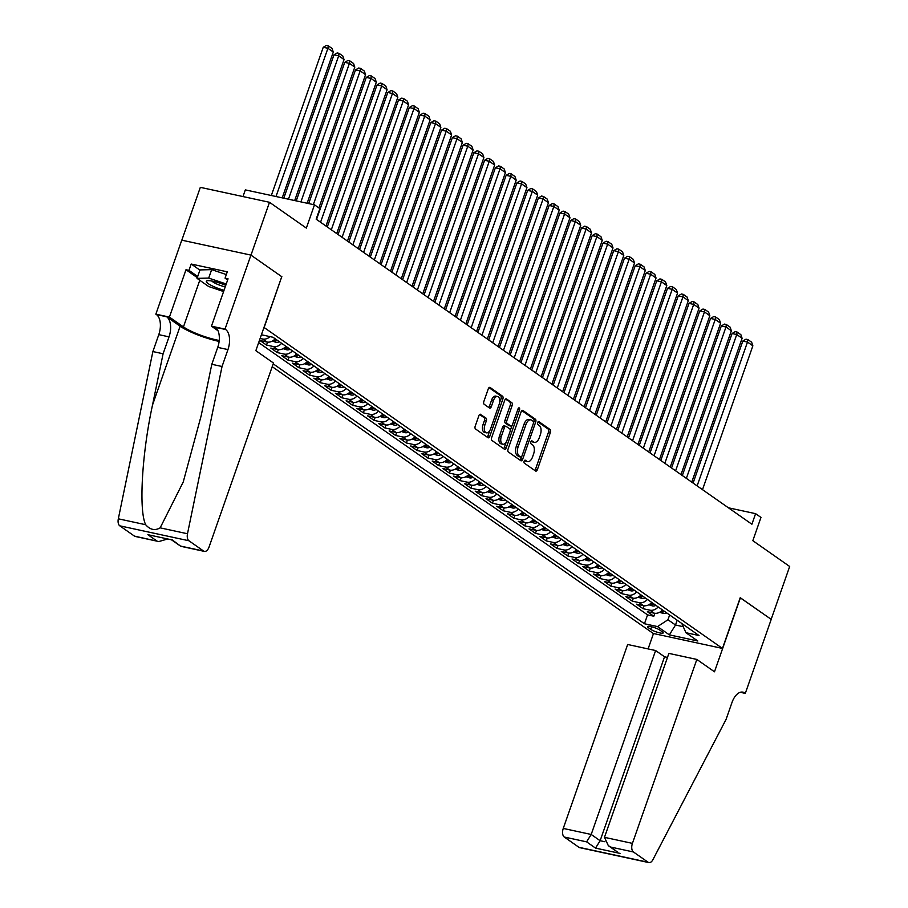 <?xml version="1.0" encoding="UTF-8"?>
<svg xmlns="http://www.w3.org/2000/svg" width="908" height="908" viewBox="0 0 908 908"><rect width="100%" height="100%" fill="white"/><g stroke="black" fill="none" stroke-linecap="round" stroke-linejoin="round"><path stroke-width="1.36" d="M524.12 461.196A1.566 0.851 102.2 0 0 524.347 463.159L535.572 471.014A2.236 1.214 102.2 0 0 535.822 471.127A2.236 1.214 102.2 0 0 537.354 469.686L550.43 432.321A2.236 1.214 102.2 0 0 550.1 429.507L538.887 421.652A1.566 0.851 102.2 0 0 538.705 421.573A1.566 0.851 102.2 0 0 537.638 422.595A1.566 0.851 102.2 0 0 537.865 424.558L539.318 425.58A7.162 3.904 102.2 0 1 540.374 434.58L539.284 437.701A7.162 3.904 102.2 0 1 534.392 442.332A7.162 3.904 102.2 0 1 533.575 441.969L532.122 440.959A1.566 0.851 102.2 0 0 531.952 440.879A1.566 0.851 102.2 0 0 530.874 441.89A1.566 0.851 102.2 0 0 531.112 443.864L532.565 444.875A7.162 3.904 102.2 0 1 533.62 453.886L532.531 456.996A7.162 3.904 102.2 0 1 527.639 461.627A7.162 3.904 102.2 0 1 526.822 461.275L525.369 460.254A1.566 0.851 102.2 0 0 525.187 460.174A1.566 0.851 102.2 0 0 524.12 461.196M480.661 414.354A2.236 1.214 102.2 0 0 480.4 414.241A2.236 1.214 102.2 0 0 478.879 415.694L475.202 426.17A2.236 1.214 102.2 0 0 475.531 428.985L487.993 437.713A2.236 1.214 102.2 0 0 488.254 437.826A2.236 1.214 102.2 0 0 489.775 436.373L502.862 399.021A2.236 1.214 102.2 0 0 502.533 396.206L490.07 387.478A2.236 1.214 102.2 0 0 489.821 387.364A2.236 1.214 102.2 0 0 488.288 388.817L483.851 401.472A2.236 1.214 102.2 0 0 484.18 404.287L489.514 408.021A2.236 1.214 102.2 0 0 489.775 408.135A2.236 1.214 102.2 0 0 491.296 406.682L493.498 400.405A5.993 3.257 102.2 0 1 497.584 396.535A5.993 3.257 102.2 0 1 499.15 404.366L490.536 428.951A5.993 3.257 102.2 0 1 486.45 432.832A5.993 3.257 102.2 0 1 484.883 425.001L486.325 420.903A2.236 1.214 102.2 0 0 485.996 418.089L480.128 414.241M281.73 276.758L264.149 327.538L722.462 648.425L740.236 597.68L771.164 619.335L789.676 566.479L752.823 540.68L760.972 517.424L755.592 513.667L751.892 524.234L316.166 219.168L319.866 208.59L314.486 204.833L245.319 189.886L242.981 196.559M281.911 276.792L250.983 255.137L269.494 202.291L306.348 228.09L314.486 204.833M508.049 449.165A2.236 1.214 102.2 0 0 508.378 451.98L520.84 460.708A2.236 1.214 102.2 0 0 521.09 460.81A2.236 1.214 102.2 0 0 522.622 459.369L535.709 422.016A2.236 1.214 102.2 0 0 535.38 419.201L522.917 410.473A2.236 1.214 102.2 0 0 522.656 410.359A2.236 1.214 102.2 0 0 521.135 411.812L508.049 449.165M504.417 449.21L491.954 440.482A2.236 1.214 102.2 0 1 491.625 437.667L504.712 400.315A2.236 1.214 102.2 0 1 506.233 398.862A2.236 1.214 102.2 0 1 506.494 398.975L511.828 402.709A2.236 1.214 102.2 0 1 512.157 405.524L506.846 420.676A2.236 1.214 102.2 0 0 507.175 423.491L510.716 425.966A2.236 1.214 102.2 0 0 510.966 426.079A2.236 1.214 102.2 0 0 512.498 424.626L518.025 408.861A1.566 0.851 102.2 0 1 519.092 407.84A1.566 0.851 102.2 0 1 519.501 409.894L506.199 447.871A2.236 1.214 102.2 0 1 504.678 449.312A2.236 1.214 102.2 0 1 504.417 449.21M181.827 240.177L200.328 187.343L269.494 202.291M270.062 336.63A9.125 7.457 125 0 1 262.571 339.002L266.884 342.01L260.051 340.545L266.509 345.063L267.542 342.123M281.65 343.315A9.125 7.457 125 0 1 273.331 346.538L277.644 349.546L270.811 348.07L277.269 352.588L278.302 349.659M292.41 350.851A9.125 7.457 125 0 1 284.091 354.063L288.392 357.082L281.571 355.607L288.029 360.124L289.062 357.185M303.159 358.388A9.125 7.457 125 0 1 294.85 361.6L299.152 364.607L292.331 363.132L298.789 367.661L299.822 364.721M313.918 365.913A9.125 7.457 125 0 1 305.61 369.136L309.912 372.144L303.09 370.668L309.549 375.186L310.57 372.257M324.678 373.449A9.125 7.457 125 0 1 316.37 376.661L320.672 379.68L313.85 378.205L320.308 382.722L321.33 379.782M335.438 380.985A9.125 7.457 125 0 1 327.13 384.197L331.431 387.205L324.61 385.73L331.068 390.258L332.09 387.319M346.198 388.511A9.125 7.457 125 0 1 337.889 391.734L342.191 394.742L335.37 393.266L341.817 397.783L342.849 394.855M356.957 396.047A9.125 7.457 125 0 1 348.649 399.259L352.951 402.278L346.13 400.803L352.576 405.32L353.609 402.38M367.717 403.583A9.125 7.457 125 0 1 359.409 406.795L363.711 409.803L356.889 408.328L363.336 412.856L364.369 409.917M378.477 411.108A9.125 7.457 125 0 1 370.158 414.32L374.471 417.339L367.638 415.864L374.096 420.381L375.129 417.442M389.237 418.645A9.125 7.457 125 0 1 380.917 421.857L385.219 424.876L378.398 423.4L384.856 427.918L385.889 424.978M399.997 426.181A9.125 7.457 125 0 1 391.677 429.393L395.979 432.401L389.157 430.925L395.616 435.454L396.648 432.514M410.745 433.706A9.125 7.457 125 0 1 402.437 436.918L406.739 439.937L399.917 438.462L406.375 442.979L407.397 440.039M421.505 441.243A9.125 7.457 125 0 1 413.197 444.455L417.498 447.474L410.677 445.998L417.135 450.516L418.157 447.576M432.265 448.779A9.125 7.457 125 0 1 423.957 451.991L428.258 454.999L421.437 453.523L427.895 458.052L428.916 455.112M443.025 456.304A9.125 7.457 125 0 1 434.716 459.516L439.018 462.535L432.197 461.06L438.643 465.577L439.676 462.637M453.784 463.84A9.125 7.457 125 0 1 445.476 467.053L449.778 470.072L442.956 468.596L449.403 473.113L450.436 470.174M464.544 471.365A9.125 7.457 125 0 1 456.236 474.589L460.538 477.597L453.716 476.121L460.163 480.65L461.196 477.71M475.304 478.902A9.125 7.457 125 0 1 466.984 482.114L471.297 485.133L464.465 483.658L470.923 488.175L471.956 485.235M486.064 486.438A9.125 7.457 125 0 1 477.744 489.65L482.046 492.669L475.224 491.194L481.683 495.711L482.716 492.772M496.824 493.963A9.125 7.457 125 0 1 488.504 497.187L492.806 500.195L485.984 498.719L492.442 503.248L493.475 500.308M507.572 501.5A9.125 7.457 125 0 1 499.264 504.712L503.565 507.731L496.744 506.255L503.202 510.773L504.224 507.833M518.332 509.036A9.125 7.457 125 0 1 510.024 512.248L514.325 515.256L507.504 513.792L513.962 518.309L514.984 515.369M529.092 516.561A9.125 7.457 125 0 1 520.783 519.785L525.085 522.792L518.264 521.317L524.722 525.834L525.743 522.906M539.851 524.098A9.125 7.457 125 0 1 531.543 527.31L535.845 530.329L529.024 528.853L535.482 533.371L536.503 530.431M550.611 531.634A9.125 7.457 125 0 1 542.303 534.846L546.605 537.854L539.783 536.39L546.23 540.907L547.263 537.967M561.371 539.159A9.125 7.457 125 0 1 553.063 542.382L557.364 545.39L550.543 543.915L556.99 548.432L558.023 545.504M572.131 546.695A9.125 7.457 125 0 1 563.811 549.908L568.124 552.927L561.292 551.451L567.75 555.968L568.783 553.029M582.891 554.232A9.125 7.457 125 0 1 574.571 557.444L578.884 560.452L572.051 558.987L578.51 563.505L579.542 560.565M593.65 561.757A9.125 7.457 125 0 1 585.331 564.98L589.633 567.988L582.811 566.513L589.269 571.03L590.302 568.102M604.399 569.293A9.125 7.457 125 0 1 596.091 572.505L600.392 575.524L593.571 574.049L600.029 578.566L601.062 575.627M615.159 576.83A9.125 7.457 125 0 1 606.85 580.042L611.152 583.05L604.331 581.585L610.789 586.103L611.81 583.163M625.918 584.355A9.125 7.457 125 0 1 617.61 587.578L621.912 590.586L615.091 589.11L621.549 593.628L622.57 590.699M636.678 591.891A9.125 7.457 125 0 1 628.37 595.103L632.672 598.122L625.85 596.647L632.308 601.164L633.33 598.224M647.438 599.428A9.125 7.457 125 0 1 639.13 602.64L643.432 605.647L636.61 604.172L643.057 608.7L649.89 610.176A9.125 7.457 -55 0 0 658.198 606.953M644.09 605.761L643.057 608.7M662.318 631.832L659.957 630.175A7.071 1.328 -160.7 0 0 652.648 627.053A7.071 1.328 -160.7 0 0 647.495 626.588A7.071 1.328 -160.7 0 0 648.369 627.678L650.73 629.335A7.071 1.328 -160.7 0 0 658.039 632.456A7.071 1.328 -160.7 0 0 663.203 632.921A7.071 1.328 -160.7 0 0 662.318 631.832M272.218 366.673L653.295 633.478L722.462 648.425M273.206 363.836L644.453 623.751L657.54 626.588L667.97 619.744L669.639 614.966M261.413 334.757L272.99 337.265L699.035 635.543L685.949 632.717L697.787 641.003L669.366 634.874L657.54 626.588M258.666 342.6L647.563 614.875L653.817 616.226L647.37 611.708L654.191 613.184A9.125 7.457 -55 0 0 662.5 609.972M639.13 602.64L632.308 601.164M628.37 595.103L621.549 593.628M617.61 587.578L610.789 586.103M606.85 580.042L600.029 578.566M596.091 572.505L589.269 571.03M585.331 564.98L578.51 563.505M574.571 557.444L567.75 555.968M563.811 549.908L556.99 548.432M553.063 542.382L546.23 540.907M542.303 534.846L535.482 533.371M531.543 527.31L524.722 525.834M520.783 519.785L513.962 518.309M510.024 512.248L503.202 510.773M499.264 504.712L492.442 503.248M488.504 497.187L481.683 495.711M477.744 489.65L470.923 488.175M466.984 482.114L460.163 480.65M456.236 474.589L449.403 473.113M445.476 467.053L438.643 465.577M434.716 459.516L427.895 458.052M423.957 451.991L417.135 450.516M413.197 444.455L406.375 442.979M402.437 436.918L395.616 435.454M391.677 429.393L384.856 427.918M380.917 421.857L374.096 420.381M370.158 414.32L363.336 412.856M359.409 406.795L352.576 405.32M348.649 399.259L341.817 397.783M337.889 391.734L331.068 390.258M327.13 384.197L320.308 382.722M316.37 376.661L309.549 375.186M305.61 369.136L298.789 367.661M294.85 361.6L288.029 360.124M284.091 354.063L277.269 352.588M273.331 346.538L266.509 345.063M262.571 339.002L260.119 338.468M667.97 619.744L675.507 625.01L683.247 626.69M677.175 620.243L675.507 625.01L669.366 634.874M755.592 513.667L728.398 507.788M654.85 613.297L653.817 616.226M647.563 614.875L644.453 623.751M681.806 623.49L685.949 632.717M643.432 605.647A9.125 7.457 -55 0 0 651.74 602.435M632.672 598.122A9.125 7.457 -55 0 0 640.98 594.899M621.912 590.586A9.125 7.457 -55 0 0 630.22 587.374M611.152 583.05A9.125 7.457 -55 0 0 619.472 579.837M600.392 575.524A9.125 7.457 -55 0 0 608.712 572.301M589.633 567.988A9.125 7.457 -55 0 0 597.952 564.776M578.884 560.452A9.125 7.457 -55 0 0 587.192 557.24M568.124 552.927A9.125 7.457 -55 0 0 576.432 549.715M557.364 545.39A9.125 7.457 -55 0 0 565.673 542.178M546.605 537.854A9.125 7.457 -55 0 0 554.913 534.642M535.845 530.329A9.125 7.457 -55 0 0 544.153 527.117M525.085 522.792A9.125 7.457 -55 0 0 533.393 519.58M514.325 515.256A9.125 7.457 -55 0 0 522.645 512.044M503.565 507.731A9.125 7.457 -55 0 0 511.885 504.519M492.806 500.195A9.125 7.457 -55 0 0 501.125 496.982M482.046 492.669A9.125 7.457 -55 0 0 490.365 489.446M471.297 485.133A9.125 7.457 -55 0 0 479.606 481.921M460.538 477.597A9.125 7.457 -55 0 0 468.846 474.385M449.778 470.072A9.125 7.457 -55 0 0 458.086 466.848M439.018 462.535A9.125 7.457 -55 0 0 447.326 459.323M428.258 454.999A9.125 7.457 -55 0 0 436.566 451.787M417.498 447.474A9.125 7.457 -55 0 0 425.807 444.25M406.739 439.937A9.125 7.457 -55 0 0 415.058 436.725M395.979 432.401A9.125 7.457 -55 0 0 404.298 429.189M385.219 424.876A9.125 7.457 -55 0 0 393.539 421.652M374.471 417.339A9.125 7.457 -55 0 0 382.779 414.127M363.711 409.803A9.125 7.457 -55 0 0 372.019 406.591M352.951 402.278A9.125 7.457 -55 0 0 361.259 399.055M342.191 394.742A9.125 7.457 -55 0 0 350.499 391.53M331.431 387.205A9.125 7.457 -55 0 0 339.74 383.993M320.672 379.68A9.125 7.457 -55 0 0 328.98 376.457M309.912 372.144A9.125 7.457 -55 0 0 318.231 368.932M299.152 364.607A9.125 7.457 -55 0 0 307.471 361.395M288.392 357.082A9.125 7.457 -55 0 0 296.712 353.859M277.644 349.546A9.125 7.457 -55 0 0 285.952 346.334M266.884 342.01A9.125 7.457 -55 0 0 275.192 338.798M524.472 460.538L524.949 460.867A7.162 3.904 102.2 0 0 525.766 461.23L527.639 461.627M534.392 442.332L532.519 441.924A7.162 3.904 102.2 0 1 531.713 441.572L531.237 441.231M534.755 470.446A2.236 1.214 102.2 0 0 535.482 469.277L548.568 431.924A2.236 1.214 102.2 0 0 548.239 429.109L537.99 421.936M533.586 422.322L533.836 421.607A2.236 1.214 102.2 0 0 533.507 418.792L521.85 410.643M520.023 460.129A2.236 1.214 102.2 0 0 520.749 458.96L521.51 456.792M520.693 456.985A1.566 0.851 102.2 0 0 520.874 457.065A1.566 0.851 102.2 0 0 521.941 456.043L533.427 423.264A1.566 0.851 102.2 0 0 533.2 421.289L531.668 420.222A7.162 3.904 102.2 0 0 530.851 419.859A7.162 3.904 102.2 0 0 525.959 424.49L518.116 446.906A7.162 3.904 102.2 0 0 519.16 455.907L520.693 456.985L518.831 456.576A1.566 0.851 102.2 0 0 519.001 456.656A1.566 0.851 102.2 0 0 519.194 456.656M530.851 419.859L528.978 419.451A7.162 3.904 102.2 0 0 524.086 424.093L525.959 424.49M518.831 456.576L517.299 455.51A7.162 3.904 102.2 0 1 516.243 446.498L524.086 424.093M505.438 399.145L511.828 402.709M509.377 425.682A2.236 1.214 102.2 0 1 509.104 425.67A2.236 1.214 102.2 0 1 508.843 425.557L505.313 423.083A2.236 1.214 102.2 0 1 504.984 420.268L510.285 405.116A2.236 1.214 102.2 0 0 509.956 402.301M512.01 425.557L510.251 430.574M506.255 441.958L504.337 447.462L506.199 447.871M501.341 436.396A5.993 3.257 102.2 0 0 502.907 444.228A5.993 3.257 102.2 0 0 506.993 440.346L510.024 431.686A2.236 1.214 102.2 0 0 509.694 428.871L506.165 426.397A2.236 1.214 102.2 0 0 505.904 426.283A2.236 1.214 102.2 0 0 504.383 427.725L501.341 436.396L499.479 435.988A5.993 3.257 102.2 0 0 501.034 443.819L502.907 444.228M504.292 425.988A2.236 1.214 102.2 0 0 504.042 425.875A2.236 1.214 102.2 0 0 502.51 427.327L504.383 427.725M499.479 435.988L502.51 427.327M503.611 448.631A2.236 1.214 102.2 0 0 504.337 447.462M486.45 432.832L484.577 432.424A5.993 3.257 102.2 0 1 483.022 424.592L484.452 420.495A2.236 1.214 102.2 0 0 484.123 417.68L479.606 414.513M497.584 396.535L495.723 396.126A5.993 3.257 102.2 0 0 491.625 400.008L493.498 400.405M488.708 407.454A2.236 1.214 102.2 0 0 489.435 406.285L491.625 400.008M499.604 402.562L500.989 398.612A2.236 1.214 102.2 0 0 500.66 395.797L489.015 387.648M487.187 437.134A2.236 1.214 102.2 0 0 487.914 435.965L489.798 430.562M659.628 612.276L663.271 613.456A6.038 4.937 -55 0 0 666.676 612.889M697.128 485.894L747.488 342.055L752.868 345.823L702.508 489.662M742.823 341.045L745.99 339.172L747.863 339.569L747.488 342.055L742.823 341.045L693.088 483.067M663.339 610.562A6.038 4.937 125 0 1 661.433 611.163L662.715 612.071A6.038 4.937 -55 0 0 664.633 611.459M747.863 339.569L751.631 342.202L752.868 345.823M225.763 285.339A14.823 2.781 -160.7 0 0 207.421 280.731A14.823 2.781 -160.7 0 0 206.298 281.491A14.823 2.781 -160.7 0 0 224.026 290.299M211.848 281.026A10.147 1.895 -160.7 0 0 225.218 286.894M223.595 291.536L208.647 286.508L197.036 278.37L199.998 269.914L211.666 269.631L226.319 274.557M197.036 278.37L208.704 278.086L226.24 283.988M211.666 269.631L208.704 278.086M667.482 657.415L664.543 656.79L655.621 650.537L627.666 644.498L563.255 828.425L591.199 834.463L600.131 840.717L604.864 841.739M655.621 650.537L591.199 834.463L586.602 841.852L564.265 837.028L578.952 847.312L648.119 862.26A6.844 3.723 102.2 0 0 648.891 862.6A6.844 3.723 102.2 0 0 652.943 859.626L726.071 719.397L731.996 702.486A15.958 8.694 -77.8 0 1 742.903 692.157A15.958 8.694 -77.8 0 1 744.708 692.952L745.309 693.371L771.221 619.37L740.202 597.759M740.395 597.793L714.482 671.795L696.833 659.435L632.422 843.373A6.844 3.723 102.2 0 0 633.432 851.976L648.119 862.26M745.309 693.371L740.292 692.293M653.488 633.523L648.096 648.914M696.833 659.435L668.89 653.397L604.478 837.335L632.422 843.373M648.891 862.6L579.724 847.663A6.844 3.723 -77.8 0 1 578.952 847.312M564.265 837.028A6.844 3.723 -77.8 0 1 563.255 828.425M664.543 656.79L600.131 840.717L595.535 848.106L586.602 841.852M633.432 851.976L611.095 847.153L608.337 845.677L604.478 837.335M611.095 847.153L617.27 851.931L608.337 845.677M273.49 363.03L209.078 546.968A6.844 3.723 102.2 0 1 204.402 551.394A6.844 3.723 102.2 0 1 203.619 551.054L188.943 540.771L119.777 525.823A6.844 3.723 -77.8 0 1 118.324 518.808L152.873 351.555L158.787 334.643A15.958 8.694 102.2 0 0 156.448 314.577L155.847 314.157L181.77 240.166L250.937 255.103L281.752 276.679L255.84 350.681L273.49 363.03M152.873 351.555L163.099 353.768L152.51 405.047C141.886 453.966 138.663 510.466 145.677 524.722C150.104 529.807 154.916 530.851 160.148 527.843L183.223 482.023L201.213 415.569L211.802 364.29L217.727 347.378A15.958 8.694 102.2 0 0 215.378 327.3L225.615 329.513L225.014 329.105L250.937 255.103M211.802 364.29L222.04 366.503L227.953 349.591A15.958 8.694 102.2 0 0 225.615 329.513M152.51 405.047L180.124 326.199L166.675 316.779A15.958 8.694 102.2 0 1 169.024 336.857L163.099 353.768M134.452 536.106L158.821 541.554L135.235 536.458A6.844 3.723 -77.8 0 1 134.452 536.106L119.777 525.823M160.148 527.843L187.491 533.756L222.04 366.503M197.286 277.644L185.992 269.733L188.977 270.38L197.694 276.475M227.647 279.982L225.059 278.166L227.284 271.821L191.202 264.035L188.977 270.38M225.059 278.166L228.056 278.813L211.462 326.176L225.014 329.105M155.847 314.157L169.41 317.085L183.45 326.914A25.651 4.801 -160.7 0 0 219.225 340.455M185.992 269.733L169.41 317.085M180.124 326.199A29.703 5.562 -160.7 0 0 219.123 341.408M217.999 330.75L211.462 326.176M187.491 533.756A6.844 3.723 102.2 0 0 188.943 540.771M191.202 264.035L199.919 270.13M158.821 541.554L167.356 539.068M156.8 540.93L147.868 534.687L172.361 539.976L180.806 546.298L171.782 540.022M648.868 604.751L652.511 605.931A6.038 4.937 -55 0 0 655.916 605.364M686.369 478.357L736.74 334.53L742.108 338.287L691.748 482.125M732.064 333.52L735.23 331.636L737.103 332.044L736.74 334.53L732.064 333.52L682.328 475.531M652.58 603.025A6.038 4.937 125 0 1 650.673 603.638L651.955 604.535A6.038 4.937 -55 0 0 653.874 603.933M737.103 332.044L740.871 334.677L742.108 338.287M638.108 597.214L641.752 598.395A6.038 4.937 -55 0 0 645.157 597.827M675.609 470.821L725.98 326.994L731.36 330.762L680.989 474.589M721.304 325.983L724.47 324.099L726.343 324.508L725.98 326.994L721.304 325.983L671.568 467.995M641.831 595.489A6.038 4.937 125 0 1 639.913 596.102L641.207 597.01A6.038 4.937 -55 0 0 643.114 596.397M726.343 324.508L730.111 327.141L731.36 330.762M627.349 589.678L630.992 590.858A6.038 4.937 -55 0 0 634.408 590.291M664.849 463.296L715.22 319.457L720.6 323.225L670.229 467.064M710.544 318.447L713.711 316.574L715.583 316.971L715.22 319.457L710.544 318.447L660.808 460.469M631.071 587.964A6.038 4.937 125 0 1 629.153 588.566L630.447 589.474A6.038 4.937 -55 0 0 632.354 588.861M715.583 316.971L719.352 319.605L720.6 323.225M616.589 582.153L620.232 583.333A6.038 4.937 -55 0 0 623.648 582.766M654.089 455.759L704.46 311.932L709.84 315.689L659.469 459.527M699.784 310.922L702.962 309.038L704.824 309.446L704.46 311.932L699.784 310.922L650.049 452.933M620.312 580.428A6.038 4.937 125 0 1 618.393 581.041L619.687 581.937A6.038 4.937 -55 0 0 621.605 581.336M704.824 309.446L708.592 312.08L709.84 315.689M605.829 574.616L609.472 575.797A6.038 4.937 -55 0 0 612.889 575.229M643.329 448.223L693.701 304.396L699.081 308.164L648.709 451.991M689.024 303.386L692.202 301.501L694.064 301.91L693.701 304.396L689.024 303.386L639.289 445.397M609.552 572.891A6.038 4.937 125 0 1 607.634 573.504L608.928 574.412A6.038 4.937 -55 0 0 610.846 573.799M694.064 301.91L697.832 304.543L699.081 308.164M595.069 567.08L598.712 568.26A6.038 4.937 -55 0 0 602.129 567.704M632.57 440.698L682.941 296.859L688.321 300.627L637.949 444.466M678.265 295.849L681.443 293.976L683.304 294.374L682.941 296.859L678.265 295.849L628.54 437.872M598.792 565.366A6.038 4.937 125 0 1 596.874 565.968L598.168 566.876A6.038 4.937 -55 0 0 600.086 566.263M683.304 294.374L687.072 297.018L688.321 300.627M584.309 559.555L587.964 560.735A6.038 4.937 -55 0 0 591.369 560.168M621.81 433.161L672.181 289.334L677.561 293.091L627.19 436.93M667.505 288.324L670.683 286.44L672.556 286.849L672.181 289.334L667.505 288.324L617.78 430.335M588.032 557.83A6.038 4.937 125 0 1 586.114 558.443L587.408 559.339A6.038 4.937 -55 0 0 589.326 558.738M672.556 286.849L676.312 289.482L677.561 293.091M573.55 552.019L577.204 553.199A6.038 4.937 -55 0 0 580.609 552.631M611.05 425.625L661.421 281.798L666.801 285.566L616.43 429.393M656.756 280.788L659.923 278.904L661.796 279.312L661.421 281.798L656.756 280.788L607.021 422.799M577.272 550.293A6.038 4.937 125 0 1 575.354 550.906L576.648 551.814A6.038 4.937 -55 0 0 578.566 551.201M661.796 279.312L665.553 281.945L666.801 285.566M562.79 544.482L566.444 545.674A6.038 4.937 -55 0 0 569.849 545.106M600.302 418.1L650.661 274.261L656.041 278.03L605.681 421.868M645.997 273.251L649.163 271.378L651.036 271.776L650.661 274.261L645.997 273.251L596.261 415.274M566.513 542.768A6.038 4.937 125 0 1 564.606 543.381L565.888 544.278A6.038 4.937 -55 0 0 567.806 543.665M651.036 271.776L654.804 274.42L656.041 278.03M552.041 536.957L555.685 538.138A6.038 4.937 -55 0 0 559.09 537.57M589.542 410.564L639.913 266.736L645.282 270.505L594.922 414.332M635.237 265.726L638.403 263.842L640.276 264.251L639.913 266.736L635.237 265.726L585.501 407.737M555.753 535.232A6.038 4.937 125 0 1 553.846 535.845L555.129 536.741A6.038 4.937 -55 0 0 557.047 536.14M640.276 264.251L644.044 266.884L645.282 270.505M541.281 529.421L544.925 530.601A6.038 4.937 -55 0 0 548.33 530.034M578.782 403.027L629.153 259.2L634.533 262.968L584.162 406.795M624.477 258.19L627.644 256.306L629.516 256.714L629.153 259.2L624.477 258.19L574.741 400.201M545.004 527.707A6.038 4.937 125 0 1 543.086 528.308L544.369 529.216A6.038 4.937 -55 0 0 546.287 528.604M629.516 256.714L633.285 259.348L634.533 262.968M530.522 521.884L534.165 523.076A6.038 4.937 -55 0 0 537.57 522.509M568.022 395.502L618.393 251.664L623.773 255.432L573.402 399.27M613.717 250.653L616.884 248.781L618.757 249.178L618.393 251.664L613.717 250.653L563.981 392.676M534.245 520.171A6.038 4.937 125 0 1 532.326 520.783L533.62 521.68A6.038 4.937 -55 0 0 535.527 521.067M618.757 249.178L622.525 251.822L623.773 255.432M519.762 514.359L523.405 515.54A6.038 4.937 -55 0 0 526.822 514.972M557.262 387.966L607.634 244.138L613.014 247.907L562.642 391.734M602.957 243.128L606.124 241.244L607.997 241.653L607.634 244.138L602.957 243.128L553.222 385.14M523.485 512.634A6.038 4.937 125 0 1 521.567 513.247L522.86 514.155A6.038 4.937 -55 0 0 524.767 513.542M607.997 241.653L611.765 244.286L613.014 247.907M509.002 506.823L512.645 508.003A6.038 4.937 -55 0 0 516.062 507.436M546.503 380.441L596.874 236.602L602.254 240.37L551.882 384.197M592.198 235.592L595.376 233.708L597.237 234.116L596.874 236.602L592.198 235.592L542.462 377.603M512.725 505.109A6.038 4.937 125 0 1 510.807 505.711L512.101 506.619A6.038 4.937 -55 0 0 514.019 506.006M597.237 234.116L601.005 236.75L602.254 240.37M498.242 499.286L501.886 500.478A6.038 4.937 -55 0 0 505.302 499.911M535.743 372.904L586.114 229.066L591.494 232.834L541.123 376.672M581.438 228.056L584.616 226.183L586.477 226.58L586.114 229.066L581.438 228.056L531.713 370.078M501.965 497.573A6.038 4.937 125 0 1 500.047 498.186L501.341 499.082A6.038 4.937 -55 0 0 503.259 498.481M586.477 226.58L590.245 229.225L591.494 232.834M487.483 491.761L491.137 492.942A6.038 4.937 -55 0 0 494.542 492.374M524.983 365.368L575.354 221.541L580.734 225.309L530.363 369.136M570.678 220.531L573.856 218.646L575.729 219.055L575.354 221.541L570.678 220.531L520.954 362.542M491.205 490.036A6.038 4.937 125 0 1 489.287 490.649L490.581 491.557A6.038 4.937 -55 0 0 492.499 490.944M575.729 219.055L579.486 221.688L580.734 225.309M476.723 484.225L480.377 485.405A6.038 4.937 -55 0 0 483.782 484.838M514.223 357.843L564.594 214.004L569.974 217.772L519.603 361.6M559.93 212.994L563.096 211.11L564.969 211.519L564.594 214.004L559.93 212.994L510.194 355.017M480.446 482.511A6.038 4.937 125 0 1 478.527 483.113L479.821 484.021A6.038 4.937 -55 0 0 481.739 483.408M564.969 211.519L568.726 214.152L569.974 217.772M465.963 476.7L469.618 477.88A6.038 4.937 -55 0 0 473.023 477.313M503.475 350.306L553.835 206.468L559.215 210.236L508.843 354.075M549.17 205.458L552.336 203.585L554.209 203.982L553.835 206.468L549.17 205.458L499.434 347.48M469.686 474.975A6.038 4.937 125 0 1 467.768 475.588L469.061 476.484A6.038 4.937 -55 0 0 470.98 475.883M554.209 203.982L557.966 206.627L559.215 210.236M455.214 469.164L458.858 470.344A6.038 4.937 -55 0 0 462.263 469.776M492.715 342.77L543.075 198.943L548.455 202.711L498.095 346.538M538.41 197.933L541.577 196.049L543.449 196.457L543.075 198.943L538.41 197.933L488.674 339.944M458.926 467.438A6.038 4.937 125 0 1 457.019 468.051L458.302 468.959A6.038 4.937 -55 0 0 460.22 468.346M543.449 196.457L547.218 199.09L548.455 202.711M444.455 461.627L448.098 462.808A6.038 4.937 -55 0 0 451.503 462.24M481.955 335.245L532.326 191.406L537.706 195.175L487.335 339.002M527.65 190.396L530.817 188.512L532.69 188.921L532.326 191.406L527.65 190.396L477.914 332.419M448.166 459.913A6.038 4.937 125 0 1 446.259 460.515L447.542 461.423A6.038 4.937 -55 0 0 449.46 460.81M532.69 188.921L536.458 191.554L537.706 195.175M433.695 454.102L437.338 455.283A6.038 4.937 -55 0 0 440.743 454.715M471.195 327.709L521.567 183.87L526.946 187.638L476.575 331.477M516.89 182.871L520.057 180.987L521.93 181.384L521.567 183.87L516.89 182.871L467.155 324.882M437.418 452.377A6.038 4.937 125 0 1 435.5 452.99L436.793 453.886A6.038 4.937 -55 0 0 438.7 453.285M521.93 181.384L525.698 184.029L526.946 187.638M422.935 446.566L426.578 447.746A6.038 4.937 -55 0 0 429.995 447.179M460.435 320.172L510.807 176.345L516.187 180.113L465.815 323.94M506.131 175.335L509.297 173.451L511.17 173.859L510.807 176.345L506.131 175.335L456.395 317.346M426.658 444.841A6.038 4.937 125 0 1 424.74 445.453L426.034 446.361A6.038 4.937 -55 0 0 427.94 445.749M511.17 173.859L514.938 176.493L516.187 180.113M412.175 439.029L415.819 440.21A6.038 4.937 -55 0 0 419.235 439.642M449.676 312.647L500.047 168.809L505.427 172.577L455.056 316.404M495.371 167.798L498.549 165.914L500.41 166.323L500.047 168.809L495.371 167.798L445.635 309.821M415.898 437.316A6.038 4.937 125 0 1 413.98 437.917L415.274 438.825A6.038 4.937 -55 0 0 417.192 438.212M500.41 166.323L504.178 168.956L505.427 172.577M401.415 431.504L405.059 432.685A6.038 4.937 -55 0 0 408.475 432.117M438.916 305.111L489.287 161.272L494.667 165.04L444.296 308.879M484.611 160.273L487.789 158.389L489.65 158.787L489.287 161.272L484.611 160.273L434.875 302.285M405.138 429.779A6.038 4.937 125 0 1 403.22 430.392L404.514 431.289A6.038 4.937 -55 0 0 406.432 430.687M489.65 158.787L493.419 161.431L494.667 165.04M390.656 423.968L394.31 425.148A6.038 4.937 -55 0 0 397.715 424.581M428.156 297.574L478.527 153.747L483.907 157.515L433.536 301.343M473.851 152.737L477.029 150.853L478.891 151.261L478.527 153.747L473.851 152.737L424.127 294.748M394.378 422.243A6.038 4.937 125 0 1 392.46 422.856L393.754 423.764A6.038 4.937 -55 0 0 395.672 423.151M478.891 151.261L482.659 153.895L483.907 157.515M379.896 416.431L383.551 417.612A6.038 4.937 -55 0 0 386.956 417.044M417.396 290.049L467.768 146.211L473.147 149.979L422.776 293.806M463.091 145.201L466.269 143.328L468.142 143.725L467.768 146.211L463.091 145.201L413.367 287.223M383.619 414.718A6.038 4.937 125 0 1 381.701 415.319L382.994 416.227A6.038 4.937 -55 0 0 384.913 415.614M468.142 143.725L471.899 146.358L473.147 149.979M369.136 408.906L372.791 410.087A6.038 4.937 -55 0 0 376.196 409.519M406.636 282.513L457.008 138.686L462.388 142.442L412.016 286.281M452.343 137.675L455.51 135.791L457.382 136.189L457.008 138.686L452.343 137.675L402.607 279.687M372.859 407.181A6.038 4.937 125 0 1 370.941 407.794L372.235 408.691A6.038 4.937 -55 0 0 374.153 408.089M457.382 136.189L461.139 138.833L462.388 142.442M358.388 401.37L362.031 402.55A6.038 4.937 -55 0 0 365.436 401.983M395.888 274.976L446.248 131.149L451.628 134.917L401.268 278.745M441.583 130.139L444.75 128.255L446.623 128.664L446.248 131.149L441.583 130.139L391.847 272.15M362.099 399.645A6.038 4.937 125 0 1 360.192 400.258L361.475 401.166A6.038 4.937 -55 0 0 363.393 400.553M446.623 128.664L450.391 131.297L451.628 134.917M347.628 393.834L351.271 395.014A6.038 4.937 -55 0 0 354.676 394.447M385.128 267.451L435.5 123.613L440.868 127.381L390.508 271.22M430.823 122.603L433.99 120.73L435.863 121.127L435.5 123.613L430.823 122.603L381.088 264.625M351.339 392.12A6.038 4.937 125 0 1 349.432 392.721L350.715 393.629A6.038 4.937 -55 0 0 352.633 393.016M435.863 121.127L439.631 123.76L440.868 127.381M336.868 386.309L340.511 387.489A6.038 4.937 -55 0 0 343.916 386.921M374.368 259.915L424.74 116.088L430.12 119.845L379.748 263.683M420.064 115.078L423.23 113.194L425.103 113.591L424.74 116.088L420.064 115.078L370.328 257.089M340.591 384.583A6.038 4.937 125 0 1 338.673 385.196L339.967 386.093A6.038 4.937 -55 0 0 341.873 385.491M425.103 113.591L428.871 116.235L430.12 119.845M326.108 378.772L329.752 379.953A6.038 4.937 -55 0 0 333.168 379.385M363.609 252.379L413.98 108.551L419.36 112.32L368.989 256.147M409.304 107.541L412.47 105.657L414.343 106.066L413.98 108.551L409.304 107.541L359.568 249.552M329.831 377.047A6.038 4.937 125 0 1 327.913 377.66L329.207 378.568A6.038 4.937 -55 0 0 331.114 377.955M414.343 106.066L418.111 108.699L419.36 112.32M315.348 371.236L318.992 372.416A6.038 4.937 -55 0 0 322.408 371.849M352.849 244.854L403.22 101.015L408.6 104.783L358.229 248.622M398.544 100.005L401.722 98.132L403.583 98.529L403.22 101.015L398.544 100.005L348.808 242.027M319.071 369.522A6.038 4.937 125 0 1 317.153 370.124L318.447 371.031A6.038 4.937 -55 0 0 320.365 370.419M403.583 98.529L407.351 101.163L408.6 104.783M304.589 363.711L308.232 364.891A6.038 4.937 -55 0 0 311.648 364.324M342.089 237.317L392.46 93.49L397.84 97.247L347.469 241.085M387.784 92.48L390.962 90.596L392.824 91.004L392.46 93.49L387.784 92.48L338.048 234.491M308.311 361.986A6.038 4.937 125 0 1 306.393 362.598L307.687 363.495A6.038 4.937 -55 0 0 309.605 362.894M392.824 91.004L396.592 93.638L397.84 97.247M293.829 356.174L297.472 357.355A6.038 4.937 -55 0 0 300.889 356.787M331.329 229.781L381.701 85.954L387.08 89.722L336.709 233.549M377.024 84.943L380.202 83.059L382.064 83.468L381.701 85.954L377.024 84.943L327.3 226.955M297.552 354.449A6.038 4.937 125 0 1 295.633 355.062L296.927 355.97A6.038 4.937 -55 0 0 298.846 355.357M382.064 83.468L385.832 86.101L387.08 89.722M283.069 348.638L286.724 349.818A6.038 4.937 -55 0 0 290.129 349.251M320.569 222.256L370.941 78.417L376.321 82.185L325.949 226.024M366.264 77.407L369.442 75.534L371.315 75.932L370.941 78.417L366.264 77.407L316.54 219.43M286.792 346.924A6.038 4.937 125 0 1 284.874 347.526L286.168 348.434A6.038 4.937 -55 0 0 288.086 347.821M371.315 75.932L375.072 78.565L376.321 82.185M272.309 341.113L275.964 342.293A6.038 4.937 -55 0 0 279.369 341.726M313.362 204.584L360.181 70.892L365.561 74.649L318.901 207.921M355.516 69.882L358.683 67.998L360.555 68.406L360.181 70.892L355.516 69.882L308.686 203.574M276.032 339.388A6.038 4.937 125 0 1 274.114 340.001L275.408 340.897A6.038 4.937 -55 0 0 277.326 340.296M360.555 68.406L364.312 71.04L365.561 74.649M300.911 201.894L349.421 63.356L354.801 67.124L307.131 203.244M344.756 62.346L347.923 60.461L349.796 60.87L349.421 63.356L344.756 62.346L296.235 200.884M349.796 60.87L353.564 63.503L354.801 67.124M288.46 199.204L338.673 55.819L344.041 59.587L294.68 200.554M333.996 54.809L337.163 52.936L339.036 53.334L338.673 55.819L333.996 54.809L283.784 198.194M339.036 53.334L342.804 55.978L344.041 59.587M275.998 196.514L327.913 48.294L333.293 52.051L282.229 197.865M323.237 47.284L326.403 45.4L328.276 45.809L327.913 48.294L323.237 47.284L271.333 195.504M328.276 45.809L332.044 48.442L333.293 52.051M649.89 610.176L654.191 613.184M651.626 626.781L650.73 629.335M648.857 626.293L648.369 627.678M524.949 460.867L526.822 461.275M531.713 441.572L533.575 441.969M548.239 429.109L550.1 429.507M548.568 431.924L550.43 432.321M535.482 469.277L537.354 469.686M533.507 418.792L535.38 419.201M533.836 421.607L535.709 422.016M520.749 458.96L522.622 459.369M516.243 446.498L518.116 446.906M517.299 455.51L519.16 455.907M510.285 405.116L512.157 405.524M504.984 420.268L506.846 420.676M505.313 423.083L507.175 423.491M508.843 425.557L510.716 425.966M517.787 409.519L519.501 409.894M484.123 417.68L485.996 418.089M484.452 420.495L486.325 420.903M483.022 424.592L484.883 425.001M489.435 406.285L491.296 406.682M500.66 395.797L502.533 396.206M500.989 398.612L502.862 399.021M487.914 435.965L489.775 436.373M660.627 611.651L663.146 613.422M663.226 610.619L662.715 612.071M620.016 853.395L595.535 848.106M740.917 692.134L744.708 692.952M217.727 347.378L227.953 349.591M169.024 336.857L158.787 334.643M147.868 534.687L172.361 539.976M181.282 546.23L203.619 551.054M118.324 518.808L145.677 524.722M166.675 316.779L156.448 314.577M199.771 280.288L183.45 326.914M649.867 604.126L652.387 605.886M652.466 603.082L651.955 604.535M639.107 596.59L641.627 598.361M641.706 595.557L641.207 597.01M628.347 589.065L630.878 590.824M630.958 588.021L630.447 589.474M617.588 581.529L620.119 583.288M620.198 580.484L619.687 581.937M606.839 573.992L609.359 575.763M609.438 572.959L608.928 574.412M596.079 566.467L598.599 568.226M598.678 565.423L598.168 566.876M585.32 558.931L587.839 560.69M587.919 557.887L587.408 559.339M574.56 551.394L577.079 553.165M577.159 550.361L576.648 551.814M563.8 543.869L566.32 545.629M566.399 542.825L565.888 544.278M553.04 536.333L555.56 538.104M555.639 535.289L555.129 536.741M542.28 528.796L544.8 530.567M544.879 527.764L544.369 529.216M531.52 521.271L534.052 523.031M534.12 520.227L533.62 521.68M520.761 513.735L523.292 515.506M523.371 512.691L522.86 514.155M510.001 506.199L512.532 507.969M512.611 505.166L512.101 506.619M499.252 498.674L501.772 500.433M501.852 497.629L501.341 499.082M488.493 491.137L491.012 492.908M491.092 490.093L490.581 491.557M477.733 483.601L480.253 485.371M480.332 482.568L479.821 484.021M466.973 476.076L469.493 477.835M469.572 475.032L469.061 476.484M456.213 468.539L458.733 470.31M458.812 467.495L458.302 468.959M445.453 461.003L447.973 462.774M448.053 459.97L447.542 461.423M434.694 453.478L437.213 455.237M437.293 452.434L436.793 453.886M423.934 445.941L426.465 447.712M426.544 444.897L426.034 446.361M413.174 438.405L415.705 440.176M415.785 437.372L415.274 438.825M402.426 430.88L404.945 432.639M405.025 429.836L404.514 431.289M391.666 423.344L394.185 425.114M394.265 422.299L393.754 423.764M380.906 415.807L383.426 417.578M383.505 414.774L382.994 416.227M370.146 408.282L372.666 410.041M372.745 407.238L372.235 408.691M359.386 400.746L361.906 402.516M361.986 399.702L361.475 401.166M348.627 393.209L351.146 394.98M351.226 392.177L350.715 393.629M337.867 385.684L340.386 387.444M340.466 384.64L339.967 386.093M327.107 378.148L329.638 379.919M329.718 377.115L329.207 378.568M316.347 370.612L318.878 372.382M318.958 369.579L318.447 371.031M305.599 363.087L308.118 364.846M308.198 362.042L307.687 363.495M294.839 355.55L297.359 357.321M297.438 354.517L296.927 355.97M284.079 348.025L286.599 349.784M286.678 346.981L286.168 348.434M273.319 340.489L275.839 342.248M275.918 339.444L275.408 340.897M519.001 456.656L520.874 457.065M509.104 425.67L510.966 426.079M504.042 425.875L505.904 426.283M180.806 546.298L204.402 551.394"/></g></svg>
